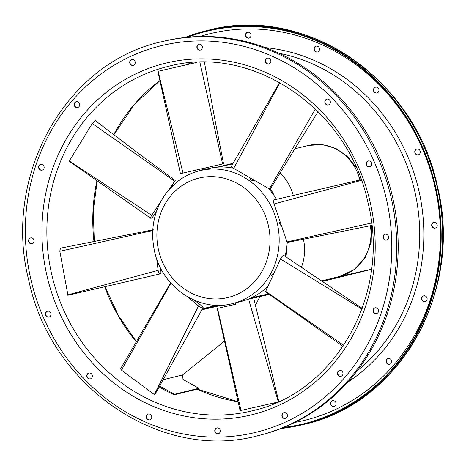 <?xml version="1.0" encoding="UTF-8"?>
<svg xmlns="http://www.w3.org/2000/svg" width="466" height="466" viewBox="0 0 466 466"><rect width="100%" height="100%" fill="white"/><g stroke="black" fill="none" stroke-linecap="round" stroke-linejoin="round"><path stroke-width="0.7" d="M250.795 178.402L250.405 179.095L251.238 180.126L253.422 180.855L253.813 180.167M267.915 286.235A68.438 62.665 76.2 0 1 240.712 301.584L232.534 303.593A68.438 62.665 76.2 0 0 277.282 223.208A68.438 62.665 76.2 0 0 199.832 170.684L204.988 169.443M205.989 169.17L208.011 168.669A68.438 62.665 76.2 0 1 233.297 168.144M268.993 189.05A68.438 62.665 76.2 0 1 276.571 199.332M280.089 221.647L279.414 222.684L279.513 223.581L280.544 225.125L281.225 224.967M235.202 302.935L235.516 304.298L232.115 305.084L231.812 303.768M273.886 273.303L273.559 273.076L271.882 274.678L271.544 275.924L272.4 276.519M378.875 89.472A3.006 2.749 76.2 0 1 376.912 92.996A3.006 2.749 76.2 0 1 373.516 90.695A3.006 2.749 76.2 0 1 375.48 87.165A3.006 2.749 76.2 0 1 378.875 89.472M375.596 87.136A3.006 2.749 -103.8 0 0 377.029 92.967M324.895 102.654A3.006 2.749 -103.8 0 0 328.291 104.961A3.006 2.749 -103.8 0 0 330.26 101.437A3.006 2.749 -103.8 0 0 326.858 99.13A3.006 2.749 -103.8 0 0 324.895 102.654M326.975 99.101A3.006 2.749 -103.8 0 0 328.408 104.932M319.431 48.476A3.006 2.749 76.2 0 1 317.468 52A3.006 2.749 76.2 0 1 314.067 49.699A3.006 2.749 76.2 0 1 316.035 46.169A3.006 2.749 76.2 0 1 319.431 48.476M316.152 46.14A3.006 2.749 -103.8 0 0 317.585 51.971M265.451 61.663A3.006 2.749 -103.8 0 0 268.847 63.964A3.006 2.749 -103.8 0 0 270.81 60.44A3.006 2.749 -103.8 0 0 267.414 58.133A3.006 2.749 -103.8 0 0 265.451 61.663M267.531 58.104A3.006 2.749 -103.8 0 0 268.964 63.935M250.924 34.571A3.006 2.749 76.2 0 1 248.955 38.101A3.006 2.749 76.2 0 1 245.559 35.795A3.006 2.749 76.2 0 1 247.522 32.265A3.006 2.749 76.2 0 1 250.924 34.571M247.638 32.241A3.006 2.749 -103.8 0 0 249.071 38.066M196.937 47.759A3.006 2.749 -103.8 0 0 200.333 50.066A3.006 2.749 -103.8 0 0 202.302 46.536A3.006 2.749 -103.8 0 0 198.9 44.229A3.006 2.749 -103.8 0 0 196.937 47.759M199.017 44.206A3.006 2.749 -103.8 0 0 200.45 50.031M129.787 63.061A3.006 2.749 -103.8 0 0 133.189 65.368A3.006 2.749 -103.8 0 0 135.152 61.844A3.006 2.749 -103.8 0 0 131.75 59.537A3.006 2.749 -103.8 0 0 129.787 63.061M131.872 59.508A3.006 2.749 -103.8 0 0 133.305 65.339M74.222 105.252A3.006 2.749 -103.8 0 0 77.624 107.559A3.006 2.749 -103.8 0 0 79.587 104.029A3.006 2.749 -103.8 0 0 76.191 101.722A3.006 2.749 -103.8 0 0 74.222 105.252M76.308 101.699A3.006 2.749 -103.8 0 0 77.74 107.524M38.707 167.894A3.006 2.749 -103.8 0 0 42.109 170.201A3.006 2.749 -103.8 0 0 44.072 166.671A3.006 2.749 -103.8 0 0 40.67 164.364A3.006 2.749 -103.8 0 0 38.707 167.894M40.787 164.341A3.006 2.749 -103.8 0 0 42.225 170.166M28.642 241.458A3.006 2.749 -103.8 0 0 32.043 243.765A3.006 2.749 -103.8 0 0 34.006 240.235A3.006 2.749 -103.8 0 0 30.605 237.928A3.006 2.749 -103.8 0 0 28.642 241.458M30.721 237.899A3.006 2.749 -103.8 0 0 32.16 243.73M86.886 376.586A3.006 2.749 -103.8 0 0 90.288 378.893A3.006 2.749 -103.8 0 0 92.251 375.363A3.006 2.749 -103.8 0 0 88.855 373.062A3.006 2.749 -103.8 0 0 86.886 376.586M88.971 373.033A3.006 2.749 -103.8 0 0 90.404 378.864M146.33 417.583A3.006 2.749 -103.8 0 0 149.732 419.889A3.006 2.749 -103.8 0 0 151.695 416.359A3.006 2.749 -103.8 0 0 148.299 414.053A3.006 2.749 -103.8 0 0 146.33 417.583M148.415 414.029A3.006 2.749 -103.8 0 0 149.848 419.86M214.843 431.487A3.006 2.749 -103.8 0 0 218.245 433.794A3.006 2.749 -103.8 0 0 220.208 430.264A3.006 2.749 -103.8 0 0 216.806 427.957A3.006 2.749 -103.8 0 0 214.843 431.487M216.929 427.934A3.006 2.749 -103.8 0 0 218.362 433.759M335.98 402.991A3.006 2.749 76.2 0 1 334.011 406.521A3.006 2.749 76.2 0 1 330.615 404.214A3.006 2.749 76.2 0 1 332.578 400.69A3.006 2.749 76.2 0 1 335.98 402.991M332.695 400.661A3.006 2.749 -103.8 0 0 334.128 406.492M281.994 416.179A3.006 2.749 -103.8 0 0 285.396 418.485A3.006 2.749 -103.8 0 0 287.359 414.956A3.006 2.749 -103.8 0 0 283.957 412.649A3.006 2.749 -103.8 0 0 281.994 416.179M284.074 412.626A3.006 2.749 -103.8 0 0 285.512 418.456M391.539 360.806A3.006 2.749 76.2 0 1 389.576 364.336A3.006 2.749 76.2 0 1 386.174 362.03A3.006 2.749 76.2 0 1 388.143 358.5A3.006 2.749 76.2 0 1 391.539 360.806M388.26 358.476A3.006 2.749 -103.8 0 0 389.692 364.301M337.559 373.994A3.006 2.749 -103.8 0 0 340.955 376.301A3.006 2.749 -103.8 0 0 342.918 372.771A3.006 2.749 -103.8 0 0 339.522 370.464A3.006 2.749 -103.8 0 0 337.559 373.994M339.638 370.441A3.006 2.749 -103.8 0 0 341.071 376.266M427.06 298.164A3.006 2.749 76.2 0 1 425.097 301.694A3.006 2.749 76.2 0 1 421.695 299.388A3.006 2.749 76.2 0 1 423.658 295.858A3.006 2.749 76.2 0 1 427.06 298.164M423.775 295.834A3.006 2.749 -103.8 0 0 425.213 301.659M373.074 311.352A3.006 2.749 -103.8 0 0 376.476 313.659A3.006 2.749 -103.8 0 0 378.439 310.129A3.006 2.749 -103.8 0 0 375.037 307.822A3.006 2.749 -103.8 0 0 373.074 311.352M375.159 307.799A3.006 2.749 -103.8 0 0 376.592 313.624M437.125 224.6A3.006 2.749 76.2 0 1 435.162 228.13A3.006 2.749 76.2 0 1 431.761 225.824A3.006 2.749 76.2 0 1 433.724 222.294A3.006 2.749 76.2 0 1 437.125 224.6M433.84 222.27A3.006 2.749 -103.8 0 0 435.279 228.095M383.139 237.788A3.006 2.749 -103.8 0 0 386.541 240.095A3.006 2.749 -103.8 0 0 388.504 236.565A3.006 2.749 -103.8 0 0 385.102 234.258A3.006 2.749 -103.8 0 0 383.139 237.788M385.225 234.235A3.006 2.749 -103.8 0 0 386.658 240.06M45.557 314.742A3.006 2.749 -103.8 0 0 48.959 317.043A3.006 2.749 -103.8 0 0 50.922 313.519A3.006 2.749 -103.8 0 0 47.526 311.212A3.006 2.749 -103.8 0 0 45.557 314.742M47.643 311.183A3.006 2.749 -103.8 0 0 49.076 317.014M420.204 151.316A3.006 2.749 76.2 0 1 418.241 154.846A3.006 2.749 76.2 0 1 414.839 152.539A3.006 2.749 76.2 0 1 416.808 149.009A3.006 2.749 76.2 0 1 420.204 151.316M416.924 148.986A3.006 2.749 -103.8 0 0 418.357 154.817M366.224 164.504A3.006 2.749 -103.8 0 0 369.62 166.811A3.006 2.749 -103.8 0 0 371.583 163.281A3.006 2.749 -103.8 0 0 368.187 160.974A3.006 2.749 -103.8 0 0 366.224 164.504M368.303 160.951A3.006 2.749 -103.8 0 0 369.736 166.781M283.27 427.642A202.18 185.124 -103.8 0 0 302.807 424.031A202.18 185.124 -103.8 0 0 434.999 186.563A202.18 185.124 -103.8 0 0 206.188 31.391A202.18 185.124 -103.8 0 0 187.204 37.257M281.109 428.499A202.78 185.678 -103.8 0 0 302.947 424.613A202.78 185.678 -103.8 0 0 435.535 186.441A202.78 185.678 -103.8 0 0 206.042 30.808A202.78 185.678 -103.8 0 0 184.891 37.501M159.145 386.92A177.243 162.296 -103.8 0 0 174.179 394.824L174.418 394.294L159.628 386.046M224.565 341.054L182.608 374.932L183.01 379.452L198.842 388.283L198.603 388.813L174.179 394.824M258.49 435.553L259.958 435.192A202.78 185.678 -103.8 0 0 392.541 197.025A202.78 185.678 -103.8 0 0 163.053 41.387L161.585 41.748C65.339 62.677 2.184 176.218 28.694 279.996C50.707 387.176 161.475 462.371 258.49 435.553A202.78 185.678 -103.8 0 0 391.073 197.38A202.78 185.678 -103.8 0 0 161.585 41.748M67.908 294.99L59.834 251.279A7.607 3.058 -102.8 0 1 61.005 248.052L153.285 229.767M160.164 267.117L160.822 270.927A3.163 1.27 -102.8 0 1 160.211 273.892A3.163 1.27 -102.8 0 1 158.131 270.344L156.663 258.706M152.737 230.548L59.834 251.279M67.611 294.926L158.131 270.344M196.809 62.38L157.852 71.339L197.031 62.374M157.852 71.339L180.424 173.655L223.558 163.758L214.546 117.741L204.423 62.246M222.608 163.98L199.891 62.281M158.096 71.281L183.004 173.078M156.803 210.498L153.559 215.723A3.163 0.885 -55.4 0 1 150.739 218.274L69.125 161.219L92.28 123.542A7.607 2.126 -55.4 0 1 95.443 120.717L135.891 151.462L175.216 180.488L171.325 187.122M150.739 218.274A3.163 0.885 -55.4 0 1 151.706 215.315L160.45 202.192M168.144 190.652L175.216 180.488M174.517 181.082L92.28 123.542M69.207 160.927L151.706 215.315M279.606 82.435L231.515 166.1A3.163 0.915 29.6 0 0 233.682 168.383L270.082 189.4L297.028 145.182L318.097 111.665M269.197 189.173L315.371 108.986M279.973 82.639L233.682 168.383M361.162 179.725L274.381 199.838A3.163 1.27 77.2 0 0 274.381 199.838A3.163 1.27 77.2 0 0 274.066 203.974L286.998 241.906A0.839 0.338 77.2 0 0 287.452 242.448L371.821 225.457M286.998 241.906L371.542 223.028M361.395 180.359L274.066 203.974M362.222 308.37L283.846 255.455A3.163 0.885 124.6 0 0 282.285 256.358A3.163 0.885 124.6 0 0 280.485 259.003L265.521 291.728L343.046 346.407M265.585 291.291L343.745 345.358M361.96 309.098L280.485 259.003M277.264 402.234L240.095 410.651L217.179 308.463L232.109 305.067M235.516 304.292L217.179 308.463M217.494 308.393L241.021 410.459M278.284 401.779L249.194 301.24M154.613 394.784L121.445 370.12A7.607 2.196 -150.4 0 1 120.845 368.303L170.655 282.815M194.223 300.197L201.883 305.999A3.163 0.915 -150.4 0 1 203.077 307.624A3.163 0.915 -150.4 0 1 201.283 307.525A3.163 0.915 -150.4 0 1 198.51 305.935L187.21 296.626M171.005 283.281L170.649 282.874M170.905 283.2L121.445 370.12M154.24 394.772L198.51 305.935M287.237 242.343A68.438 62.665 76.2 0 1 285.011 256.242M268.585 293.871L251.454 297.774L268.585 293.871M371.484 269.365L322.356 281.458M201.877 309.791L222.09 305.183M247.924 299.294L269.354 294.407M255.438 305.329L259.935 296.557M182.608 374.932L163.129 379.726M198.842 388.283L174.418 394.294M216.737 305.265L202.436 308.783M268.69 293.941L251.04 297.966M218.915 305.288L202.267 309.086M371.501 269.197L339.749 276.437M268.323 225.299A61.454 56.27 -103.8 0 0 199.634 177.93A61.454 56.27 -103.8 0 0 158.591 250.318A61.454 56.27 -103.8 0 0 227.28 297.687A61.454 56.27 -103.8 0 0 268.323 225.299M357.189 370.849A177.843 162.844 -103.8 0 0 414.74 191.159A177.843 162.844 -103.8 0 0 279.041 53.264M347.817 382.12A181 165.733 -103.8 0 0 418.783 190.21A181 165.733 -103.8 0 0 265.509 47.625M283.905 427.38A202.18 185.124 -103.8 0 0 303.535 423.85M294.885 422.417A199.023 182.235 -103.8 0 0 434.877 186.546A199.023 182.235 -103.8 0 0 199.92 36.494M207.51 30.447C304.508 3.629 415.288 78.812 437.306 186.004C463.816 289.782 400.661 403.323 304.415 424.252A202.78 185.678 -103.8 0 0 436.997 186.08A202.78 185.678 -103.8 0 0 207.51 30.447L206.042 30.808M186.627 64.722L191.101 62.735A177.243 162.296 -103.8 0 0 186.575 64.733M159.902 80.606A177.243 162.296 -103.8 0 0 113.739 134.627M96.957 180.674A177.243 162.296 -103.8 0 0 94.016 241.842M197.141 389.174A177.243 162.296 -103.8 0 0 238.149 401.785M271.684 403.504A177.243 162.296 -103.8 0 0 274.876 403.276M51.796 274.719A177.243 162.296 -103.8 0 0 252.391 410.762C335.963 392.652 391.166 293.597 367.971 202.658C348.644 108.741 251.885 43.192 167.69 66.539A177.243 162.296 -103.8 0 0 51.796 274.719M104.681 286.747A177.243 162.296 -103.8 0 0 136.363 341.992M370.167 202.174A181 165.733 -103.8 0 0 167.859 62.654A181 165.733 -103.8 0 0 46.979 275.849A181 165.733 -103.8 0 0 249.287 415.369A181 165.733 -103.8 0 0 370.167 202.174M386.256 198.51A199.023 182.235 -103.8 0 0 163.805 45.091A199.023 182.235 -103.8 0 0 30.89 279.513A199.023 182.235 -103.8 0 0 253.341 432.931A199.023 182.235 -103.8 0 0 386.256 198.51M206.921 31.21A202.18 185.124 -103.8 0 0 187.891 37.193M303.395 239.081A46.082 42.196 76.2 0 1 301.38 267.298M321.552 280.911L339.58 276.478A46.082 42.196 -103.8 0 0 370.371 225.736M294.768 148.794L308.673 145.369A13.817 5.551 77.2 0 0 308.638 145.38A46.082 42.196 -103.8 0 1 359.927 180.01M280.019 172.857A46.082 42.196 76.2 0 1 293.295 195.452M217.226 167.183L233.146 163.269L217.191 167.189M218.682 167.09L232.796 163.869M285.926 256.859A32.265 29.544 -103.8 0 0 286.456 249.427M274.13 195.586A32.265 29.544 -103.8 0 0 270.379 188.899M266.878 288.477A13.817 5.551 -102.8 0 1 266.441 287.65M308.713 145.363A13.817 5.551 77.2 0 0 308.673 145.369L322.524 144.617L335.951 148.485L347.601 156.512L356.362 167.836M199.832 170.684C191.27 172.816 183.528 176.684 176.597 182.299L166.03 193.32C153.832 210.446 149.994 229.744 154.514 251.215C161.883 287.219 199.337 312.715 232.534 303.593M206.013 169.257L205.692 167.865M159.908 80.653L134.103 104.879L113.879 134.732M97.184 180.831L93.282 211.057L94.318 241.784M104.984 286.672L118.492 315.663L136.503 341.759M197.328 389.127L238.138 401.733M271.742 403.486L274.899 403.265M304.415 424.252L302.947 424.613M160.211 273.892L67.832 295.275M202.599 170.003L202.291 168.651M254.168 300.075L278.86 401.867M203.077 307.624L154.712 394.935M360.812 178.781L361.063 179.748M371.513 225.515L371.21 242.244L365.198 257.634L354.177 269.622L339.58 276.478"/></g></svg>
